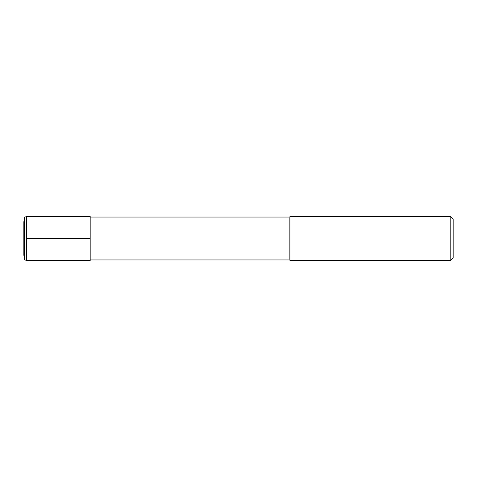 <?xml version="1.0" encoding="UTF-8"?>
<svg xmlns="http://www.w3.org/2000/svg" width="477" height="477" viewBox="0 0 477 477"><rect width="100%" height="100%" fill="white"/><g stroke="black" fill="none" stroke-linecap="round" stroke-linejoin="round"><path stroke-width="0.72" d="M290.988 238.5L290.988 260.609L450.205 260.609L450.205 216.391L290.988 216.391L290.988 238.5M450.205 216.391L453.15 219.337L453.15 257.663L450.205 260.609M90.177 217.053L289.169 217.053L289.169 259.947L290.988 260.609M90.177 238.5L90.177 260.609L26.605 260.609L26.605 216.391L90.177 216.391L90.177 238.5L26.778 238.5M23.886 222.079L23.886 254.921M23.886 221.31L24.428 218.216L24.428 258.784C24.965 259.089 23.313 259.208 26.605 260.609M90.177 259.947L289.169 259.947M289.169 217.053L290.988 216.391M23.85 255.302L23.85 221.698M23.886 255.69L24.428 258.784M24.428 218.216C24.965 217.911 23.313 217.792 26.605 216.391"/></g></svg>

